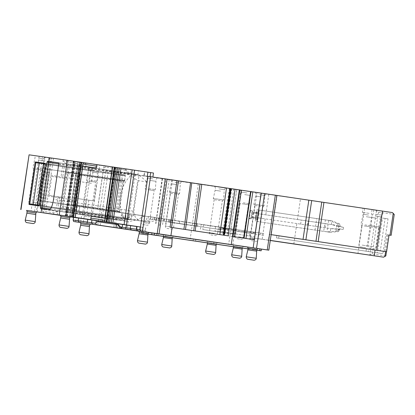 <?xml version="1.0" encoding="UTF-8"?>
<svg xmlns="http://www.w3.org/2000/svg" width="415" height="415" viewBox="0 0 415 415"><rect width="100%" height="100%" fill="white"/><g stroke="black" fill="none" stroke-linecap="round" stroke-linejoin="round"><path stroke-width="0.31" stroke-dasharray="2.08 1.56" d="M36.899 169.289L41.931 170.041L36.899 169.289M38.211 159.957L43.601 160.761L38.211 159.957M38.502 157.996L43.891 158.8L38.502 157.996M40.986 156.585L34.352 155.594L40.986 156.585M114.109 167.183L112.631 166.949L114.109 167.183L106.51 218.679L107.765 219.556L104.772 220.199M115.469 167.38L107.77 219.494M134.076 174.404L134.678 170.352L130.772 169.771L124.173 168.806L124.023 169.823L125.071 173.086L102.723 169.808L103.75 167.961L105.664 167.131L126.046 170.114C126.923 170.601 128.074 171.805 129.506 173.724L152.87 177.081L143.881 175.732L144.176 175.773L144.773 171.722L147.911 172.163M144.773 171.722L147.906 172.199M152.73 177.065L153.467 173.029M153.332 173.008L134.678 170.352M124.173 168.806L73.268 161.368L73.045 162.888L74.218 162.618L79.182 164.848L79.478 165.414L71.598 217.04M57.161 214.892L57.773 211.489L45.946 209.731L53.525 158.421L73.268 161.368M53.525 158.421L28.832 154.795M72.324 160.984L78.959 161.975L72.324 160.984M39.155 156.325L31.073 211.059L26.591 210.4M31.073 211.059L36.354 211.826L44.436 157.098M36.759 211.889L36.354 211.826M57.773 211.489L53.831 212.859L43.808 211.37L40.976 211.396L49.146 157.783M49.733 157.871L41.915 211.059L41.235 211.344M41.925 211.085L49.779 157.876L41.915 211.059L41.261 210.389L49.286 157.799M49.032 157.762L41.261 210.389L41.713 209.928L49.406 157.814M45.946 209.731L41.713 209.928M70.529 216.879L78.108 165.569L66.286 163.811L66.893 160.408M60.471 215.385L70.405 216.863L70.031 216.817L77.802 164.19M66.286 163.811L63.018 161.399L73.045 162.888M63.288 159.884L63.018 161.399M74.435 161.544L74.254 162.753L74.378 161.539M73.631 161.435L65.549 216.168L65.217 216.116L66.384 216.282L74.295 162.722M65.549 216.168L66.172 216.262L74.067 161.502M70.384 216.889L65.985 216.236M102.723 169.808L135.083 174.694L127 229.422M79.639 166.472L80.24 162.421M73.522 217.351L76.147 217.74L73.522 217.346M80.36 222.513L83.208 222.933L84.421 214.711L77.216 213.616C75.297 213.051 74.41 211.697 74.555 209.565L75.24 205.871L82.876 207.002L88.66 167.81M144.176 175.773L147.309 176.219M104.855 218.243L106.51 218.679M96.918 164.641L96.529 168.08M72.298 162.773L77.688 163.577L72.298 162.773M133.77 211.214L138.958 176.079L139.419 175.415L137.661 174.507L126.663 172.951L130.632 175.669C119.38 186.75 116.693 204.963 124.261 218.809L119.681 220.251L128.147 221.449C130.409 221.382 133.635 220.723 137.827 219.483C135.212 217.735 133.863 214.98 133.77 211.214L53.551 199.335M123.084 212.859L127.67 213.507A3.413 3.289 98.1 0 0 125.968 216.018L125.766 217.372L121.092 216.708L121.289 215.359L123.084 212.859L97.504 209.082L101.8 209.715L101.001 215.12L142.999 221.345L148.959 222.186L162.96 218.736L39.907 200.507M123.852 181.184L80.245 174.725L76.028 204.828L75.758 205.129L73.932 204.994L75.4 200.165C77.325 193.369 78.347 186.439 78.471 179.373L78.466 174.321L124.417 181.158L124.526 180.401L123.919 180.432L123.8 181.231L124.417 181.158M73.932 204.994L120.075 211.832L119.323 211.24L123.8 181.231M127.67 213.507L118.56 212.164L120.049 212.381L120.075 211.832M44.597 168.749L124.739 180.624L124.604 181.153M44.638 201.213L49.328 169.455L123.25 180.406L118.56 212.164L45.629 201.353A103.817 27.743 -81.6 0 0 45.894 198.365A56.689 15.148 -81.6 0 1 49.707 172.541A103.817 27.743 -81.6 0 0 50.319 169.6L124.578 180.401L125.299 175.182L45.214 163.318L125.299 175.182L124.739 180.624M75.717 198.282L93.982 200.964L75.717 198.282L78.212 181.391L91.31 183.316L93.209 170.477L104.917 172.194L104.813 172.873L123.172 175.566L123.276 174.891L104.917 172.194M125.299 175.182L123.276 174.891M93.209 170.477L45.282 163.391M104.813 172.873L35.872 162.69L90.423 170.773L90.709 170.124M90.423 170.773L88.628 182.937M86.133 199.828L84.338 211.992L39.197 205.3L120.293 217.284L121.092 216.708M101.001 215.12L84.421 212.693L84.338 211.992M78.108 165.569L79.478 165.414L71.847 217.081M53.831 212.859L53.561 214.373M77.216 213.616L77.771 212.319C76.386 211.935 75.727 211.079 75.784 209.746L76.184 207.044L79.644 207.536A2.049 1.976 -81.9 0 1 80.059 206.561L131.622 214.197A2.049 1.976 -81.9 0 1 131.731 215.25L128.946 214.866A3.678 3.543 98.1 0 0 128.956 213.834L82.876 207.002M125.071 173.086L129.506 173.724M178.46 180.857L162.151 178.434L178.466 180.831M231.316 188.68L230.543 188.576L231.316 188.68L224.432 235.305L223.659 235.186L228.188 235.845M239.896 189.935L229.391 188.426L239.891 189.987M276.67 195.413L270.881 234.605L269.257 234.371L268.406 240.119L250.333 237.562L253.352 217.118L265.185 218.871L262.166 239.315L270.264 240.513M138.921 231.181L190.231 238.781L198.313 184.047L392.377 212.558M198.313 184.047L135.083 174.694M376.218 210.182L382.853 211.173L376.218 210.182M153.218 177.122L146.583 176.131L153.218 177.122M94.75 168.682L88.115 167.691L94.75 168.682M175.037 180.572L181.671 181.557L175.037 180.572M218.949 187.077L225.584 188.068L218.949 187.077M247.439 191.227L240.804 190.241L247.439 191.227M259.525 192.861L266.16 193.852L259.525 192.861M369.635 209.285L363.006 208.299L369.635 209.285M138.812 230.916L142.366 231.446L142.241 230.05L136.333 229.163M138.838 230.984L146.474 232.063L145.323 230.512L142.241 230.05L142.641 227.347L136.732 226.46M136.4 229.251L145.177 230.491L146.277 232.037L142.366 231.446M90.506 224.007L83.208 222.933M190.231 238.781L257.383 248.559L254.888 248.191L254.644 249.882L248.02 248.901M213.626 243.807L213.87 242.116L254.888 248.191M213.87 242.116L211.375 241.753L211.095 243.434M156.554 235.393L156.766 233.764L211.375 241.753M165.704 236.752L165.803 235.04L156.694 233.754L156.481 235.383M165.585 236.732L165.803 235.04L163.453 234.688L163.209 236.379M148.031 234.133L141.562 233.168L141.857 231.487L163.453 234.688M148.944 232.488L141.785 231.477L141.562 233.168M247.599 247.081L257.731 248.58M142.75 231.482L149.001 232.416M251.516 247.605L257.767 248.538M236.97 245.592L233.033 245.016L233.557 246.339L242.339 247.636L233.557 246.339L233.495 246.749M239.284 245.95L243.221 246.52L242.277 248.051M210.934 241.821L207.002 241.25L207.521 242.568L216.308 243.864L207.521 242.568L207.469 242.92M213.253 242.178L217.19 242.754L216.257 244.196M167.022 235.315L163.09 234.74L163.609 236.062L172.396 237.359L163.609 236.062L163.546 236.498M169.341 235.673L173.278 236.244L172.329 237.8M84.281 223.042L90.532 223.976M74.954 206.862L76.184 207.044L76.604 206.068L75.24 205.871M128.956 213.834L127.924 213.678A2.314 2.225 -81.9 0 1 128.002 214.726L127.555 217.419L128.546 217.569A3.678 3.543 98.1 0 1 124.505 220.687L84.421 214.711L83.835 213.243L82.953 213.118L81.791 214.327L80.577 222.544M131.731 215.25L131.332 217.953A2.049 1.976 -81.9 0 1 129.081 219.691L125.06 219.39A2.314 2.225 98.1 0 0 125.211 219.405C126.44 219.411 127.223 218.752 127.555 217.419L127.882 213.673L131.622 214.197M80.059 206.561L76.604 206.068M82.808 166.057L81.169 165.621L73.564 217.112M81.169 165.621L79.955 164.739L82.912 164.143L83.078 163.785M74.005 165.046L68.615 164.241L74.005 165.046M142.641 227.347L136.722 226.538M70.031 216.817L66.384 216.282M35.887 212.988L27.105 211.692M36.769 211.878L26.581 210.374M69.684 217.771L60.901 216.474M70.566 216.661L60.377 215.157M139.419 175.415L147.18 181.936L142.21 215.582L144.669 215.95L135.762 214.69L124.261 218.809M144.669 215.95L137.827 219.483M147.18 181.936L137.681 180.592L130.632 175.669M133.64 215.65L133.822 214.405L132.712 214.239L137.681 180.592M101.8 209.715L146.983 216.412L146.381 220.495L142.999 221.345M162.96 218.736L146.983 216.412M160.071 218.326L146.381 220.495M80.245 174.725L78.466 174.321M102.993 171.919L97.504 209.082M91.31 183.316L78.212 181.391M125.195 175.856L123.172 175.566M123.25 180.406L123.919 180.432M103.003 172.609L97.613 209.098M293.81 243.989L296.829 223.55L333.292 228.95L252.538 217.004L253.14 212.952L253.954 213.066L256.968 192.627M252.538 217.004L253.352 217.118M253.954 213.066L297.431 219.494L300.444 199.055M364.577 208.553L357.943 253.487M297.431 219.494L333.888 224.894L324.846 223.576L323.7 231.342L330.21 232.307L330.76 228.592L339.662 228.883L343.205 229.381L333.292 228.95M343.205 229.381L343.506 227.358L333.888 224.894M375.508 210.172L378.459 212.2L394.25 214.389M368.868 255.106L369.998 254.665L376.457 210.919M268.588 250.146L271.13 234.641M254.265 239.709L222.502 235.051L229.837 236.119L236.721 189.494M233.012 236.56L229.837 236.119M231.357 188.69L224.432 235.305M223.322 235.129L224.474 235.315M183.907 229.282L223.322 235.149M183.902 229.308L170.093 227.228M375.622 214.239L382.251 215.224L375.622 214.239M152.725 178.839L147.335 178.04L152.725 178.839M94.262 170.399L88.872 169.595L94.262 170.399M175.006 182.361L180.395 183.165L175.006 182.361M218.918 188.872L224.308 189.671L218.918 188.872M246.951 192.949L241.561 192.145L246.951 192.949M259.5 194.656L264.889 195.455L259.5 194.656M369.039 213.341L362.404 212.35L369.039 213.341M145.577 227.788L145.323 230.512L145.722 227.809M141.634 233.178L148.036 234.086M248.025 248.87L256.807 250.172M148.119 233.526L139.336 232.229M256.885 249.648L248.103 248.352M89.65 225.086L80.868 223.789M129.081 219.691L80.899 212.553A2.049 1.976 -81.9 0 1 79.249 210.239L74.555 209.565M79.644 207.536L79.249 210.239M26.882 213.18L35.669 214.477M60.678 217.963L69.466 219.26M133.822 214.405L135.762 214.69M142.21 215.582L132.712 214.239M271.13 234.651L269.257 234.371M270.279 240.394L268.406 240.119M250.333 237.562L262.166 239.315M296.829 223.55L265.185 218.871M253.14 212.952L325.749 223.701L324.846 223.576L325.396 219.857L331.907 220.822L339.371 223.784L338.967 226.538L343.506 227.358M300.647 224.131L301.243 220.08M249.306 218.617L251.168 217.512L256.159 218.243L251.158 217.507L252.242 217.662L251.111 218.871L252.31 210.763L253.051 212.257L256.958 212.838L258.82 211.728L257.015 211.474L255.873 212.682L251.967 212.101L250.499 210.509L252.31 210.763L251.111 218.871L249.306 218.617L250.499 210.509M340.253 225.387L339.958 226.855L340.253 225.387L339.371 223.784L337.089 223.462L338.873 225.75L340.098 225.921M339.517 230.367L339.662 228.883L339.522 230.367L338.215 231.643L330.21 232.307L326.958 231.85L328.654 220.36L331.907 220.822L331.357 224.536L338.967 226.538M389.063 235.025L386.889 234.719L388.928 235.025L385.763 255.92L372.286 254.011L369.998 254.665M388.046 218.861L382.506 218.077L377.37 252.875L382.91 253.658L388.046 218.861L385.104 218.425L380.316 250.862L368.551 249.125L368.204 251.49L382.91 253.658M386.889 234.719L384.42 251.443M375.591 216.028L380.98 216.832L375.591 216.028M150.443 180.494L155.833 181.298L150.443 180.494M91.974 172.054L97.364 172.858L91.974 172.054M176.712 184.634L171.322 183.829L176.712 184.634M220.624 191.139L215.235 190.335L220.624 191.139M244.663 194.599L250.053 195.403L244.663 194.599M261.206 196.923L255.816 196.119L261.206 196.923M368.551 215.058L363.161 214.254L368.551 215.058M261.175 250.821L261.357 249.119M124.505 220.687A1.364 0.363 -81.6 0 1 125.06 219.39L116.433 218.103L114.96 219.265L113.746 227.456M254.644 249.882L257.139 250.25L257.383 248.559M139.113 233.718L147.901 235.015M247.88 249.84L256.667 251.137M233.339 247.822L242.121 249.119M207.303 244.056L216.085 245.353M163.391 237.546L172.173 238.843M80.65 225.278L89.433 226.574M68.148 160.377L68.9 162.281L66.68 172.355C67.453 174.533 67.469 173.226 67.754 173.646L75.846 174.834L76.905 173.864L66.68 172.355L76.905 173.864L77.688 163.577L78.959 161.975M325.153 227.757L325.749 223.701M338.873 225.75L338.298 229.645L335.932 231.321L337.089 223.462L328.654 220.36L257.035 209.751L325.396 219.857M377.37 252.875L276.509 237.925L368.204 251.49M366.035 251.184L366.383 248.818L380.316 250.862M385.104 218.425L382.506 218.077M380.239 217.74L375.451 250.172M377.297 218.3L371.907 217.496L377.297 218.3M366.263 216.713L371.653 217.512L366.263 216.713M323.7 231.342L257.601 221.558L259.297 210.073M338.619 228.888L338.215 231.643L335.932 231.321L326.958 231.85L257.601 221.558M315.026 230.066L316.723 218.581M257.622 219.836L256.159 218.243L256.958 212.838L255.873 212.682L255.075 218.088L255.816 219.582L257.015 211.474L255.816 219.582L257.622 219.836L258.82 211.728M278.678 238.231L279.025 235.865L368.551 249.125M279.025 235.865L366.383 248.818M276.509 237.925L276.857 235.559M149.13 189.826L154.162 190.578L149.13 189.826M90.662 181.386L95.694 182.138L90.662 181.386M170.861 179.965L171.613 181.869L169.393 191.943C170.166 194.121 170.181 192.814 170.466 193.234L178.554 194.417L179.612 193.452L169.393 191.943L179.612 193.452L180.395 183.165L181.671 181.557M214.773 186.47L215.525 188.374L213.3 198.448C214.078 200.627 214.093 199.319 214.379 199.74L222.466 200.927L223.524 199.957L213.3 198.448L223.524 199.957L224.308 189.671L225.584 188.068M243.351 203.936L248.383 204.683L243.351 203.936M255.35 192.254L256.102 194.158L253.881 204.232C254.66 206.411 254.67 205.103 254.955 205.524L263.048 206.712L264.106 205.741L253.881 204.232L264.106 205.741L264.889 195.455L266.16 193.852M255.339 221.237L257.035 209.751M372.042 209.575L371.441 213.632L372.198 215.535L369.973 225.61C370.751 227.788 370.761 226.481 371.052 226.901L379.139 228.084L380.197 227.119L369.973 225.61L380.197 227.119L380.98 216.832L382.251 215.224L382.853 211.173M364.956 226.045L369.983 226.798L364.956 226.045M43.471 163.764L46.937 164.283L40.846 205.503L39.207 205.259M125.247 175.861L45.811 164.096L45.111 168.827A103.817 27.743 -81.6 0 1 44.498 171.769A56.689 15.148 -81.6 0 0 40.686 197.592A103.817 27.743 -81.6 0 1 40.421 200.585L39.726 205.316L39.207 205.238L150.868 221.776M45.811 164.096L125.439 175.893M39.041 205.233L45.126 164.029L46.937 164.283M39.202 205.269L40.846 205.503M45.629 201.353L40.421 200.585M50.319 169.6L45.111 168.827M45.126 164.029L43.466 163.785M49.012 195.361L63.044 197.416L49.012 195.361L51.802 176.442L65.835 178.497L61.394 208.569M51.802 176.442L65.835 178.497L67.484 167.349M50.35 169.403L49.328 169.455M123.416 212.885L124.412 213.025M124.381 213.222L45.603 201.55M125.766 217.372A0.685 0.659 -81.9 0 1 125.019 217.948L39.726 205.316M125.019 217.948A0.685 0.659 -81.9 0 1 125.014 217.948L120.293 217.284L125.019 217.948M244.186 230.673L263.816 233.578L244.186 230.673L243.937 232.359L233.474 230.818L233.723 229.127M243.937 232.359L263.567 235.269L263.816 233.578M263.567 235.269L260.039 234.766L260.288 233.08M233.474 230.818L260.039 234.766M224.883 229.557L225.132 227.871M226.689 229.817L226.938 228.126M233.199 230.782L233.448 229.09M203.506 224.811L202.805 229.542L231.622 233.821L232.322 229.09L201.156 224.479L228.406 228.53L227.705 233.261L225.236 232.893L219.426 232.021L220.126 227.29M232.322 229.09L228.406 228.53M202.805 229.542L219.426 232.021M200.455 229.21L201.156 224.479M232.327 229.106L231.632 233.837L233.152 234.06L227.705 233.261M164.169 218.845L163.821 221.211L164.34 221.283L164.693 218.918L148.414 216.511L221.729 227.353L164.693 218.918M221.729 227.353L221.382 229.718L164.34 221.283M221.382 229.718L152.222 219.473L152.57 217.107M163.821 221.211L152.222 219.473M219.032 229.386L219.379 227.021M154.271 217.377L153.924 219.743M148.414 216.511L148.062 218.871M224.769 228.867L226.953 229.184L227.093 228.172L224.909 227.851L224.769 228.867L222.476 228.53L223.882 228.743L224.012 227.726L222.528 227.508M223.068 228.618L223.203 227.602L222.601 227.513L222.399 228.525L222.528 227.513M223.203 227.602L224.909 227.851M227.093 228.172L224.012 227.726M226.953 229.184L254.898 233.329L254.997 232.307M253.913 232.156L253.747 233.168L254.831 233.318M253.747 233.168L251.334 232.81L251.48 231.798M223.882 228.743L251.334 232.81M255.23 232.364L215.541 226.517L255.23 232.364L254.582 236.758L214.965 230.922L254.582 236.758M220.598 227.233L220.023 231.637M249.519 236.036L250.167 231.648M215.541 226.517L214.965 230.922M171.753 222.523L197.514 226.346L195.89 226.113L196.279 223.752L197.955 223.991L197.566 226.351L197.903 223.986L172.101 220.157L171.753 222.523L168.412 222.046L177.869 223.446L178.217 221.081L179.664 221.283L194.614 223.509L194.225 225.869L183.077 224.219L183.425 221.854M172.101 220.157L168.812 219.685L168.464 222.051M196.279 223.752L194.614 223.509M169.403 222.191L169.751 219.826L178.217 221.081M169.751 219.826L168.812 219.685M183.077 224.219L177.869 223.446M195.89 226.113L194.225 225.869M184.519 224.422L184.872 222.056M179.311 223.649L179.664 221.283M32.038 202.198L37.07 202.945L32.038 202.198M32.199 204.294L33.143 204.439L32.199 204.294M36.831 168.148L43.103 169.087L36.831 168.148M34.549 211.562L42.631 156.829M37.148 211.946L45.23 157.212M41.168 211.365L49.079 157.778M40.815 212.48L40.976 211.396M43.222 209.694L50.853 158.027M44.13 209.653L51.73 158.157M65.233 216.122L73.315 161.388M66.348 216.277L74.259 162.69M65.471 216.163L73.554 161.43M65.949 216.236L74.031 161.502M67.365 216.443L75.447 161.715M69.31 216.734L77.392 162M75.551 221.797L76.147 217.74M85.708 167.333L86.31 163.277M95.455 168.76L96.052 164.708M99.107 169.299L99.704 165.243M103.75 167.961L104.061 165.86M105.664 167.131L105.815 166.114M127.934 173.506L125.455 170.031L125.605 169.019M126.046 170.114L126.196 169.102M130.17 173.823L130.772 169.771M137.822 174.954L138.418 170.897M112.73 166.965L104.876 220.152M114.789 167.276L107.018 219.903M114.758 167.276L107.132 218.944M79.768 162.083L71.686 216.817L79.768 162.083M58.738 164.195L138.958 176.079M58.577 162.794L137.661 174.507L58.577 162.794M58.681 162.882L126.663 172.951M58.774 163.858L128.437 174.175M50.329 209.02L121.73 219.597M40.597 208.538L119.681 220.251L40.597 208.538M49.063 209.736L128.147 221.449M40.4 194.977L75.4 200.165M43.471 174.186L78.471 179.373M29.076 204.491L84.421 212.693L29.076 204.491M148.959 222.186L38.927 205.887M43.58 212.89L43.808 211.37M71.619 217.045L79.224 165.549M85.5 207.391L91.29 168.2M80.899 212.553L77.771 212.319L82.953 213.118M75.172 217.341L83.021 164.096M66.976 216.365L74.835 163.121M67.183 216.397L75.032 163.214M71.473 217.024L79.182 164.848M82.912 164.143L75.058 217.33M80.733 164.397L72.962 217.024M79.955 164.739L72.252 216.921M80.557 165.357L72.931 217.019M142.942 216.915L143.118 215.717M119.364 211.593L75.758 205.129M119.811 212.345L119.894 211.775M98.791 171.296L92.504 213.865M93.982 200.964L96.472 184.073M86.922 213.045L88.815 200.206M124.708 175.099L124.609 175.773M119.219 212.262L119.328 211.536M103.065 172.619L103.164 171.94M100.036 209.544L105.82 170.352M102.547 209.912L108.331 170.726M116.044 211.92L121.828 172.728M117.424 212.122L123.214 172.936M115.131 227.664L116.34 219.478A1.364 0.363 98.4 0 1 116.895 218.176M128.946 214.866L128.546 217.569M236.726 189.738L228.644 244.471M232.805 245.083L240.887 190.35M268.806 194.381L265.787 214.82M239.709 189.956L232.825 236.581M230.626 188.612L223.742 235.238M229.454 188.436L222.565 235.056M231.71 188.758L224.826 235.378M233.79 189.058L226.906 235.684M230.776 188.602L223.893 235.222M159.443 225.682L166.114 179.031M162.348 178.46L155.656 225.117M162.566 178.492L155.687 225.07M169.221 179.472L162.338 226.092M172.479 179.949L165.59 226.574M178.3 180.805L171.416 227.43M178.393 180.821L171.504 227.441M97.738 225.08L98.957 216.843L100.306 215.66L116.433 218.103M100.248 225.454L101.468 217.216L101.141 215.784M195.553 241.234L195.833 239.554M193.094 240.876L193.338 239.185M157.933 235.668L158.177 233.977M143.268 231.7L143.025 233.391M83.835 213.243L100.306 215.66M76.028 204.828L119.323 211.24M80.422 175.099L123.712 181.511M129.215 219.706L125.211 219.405A2.314 2.225 98.1 0 0 127.602 217.429L131.332 217.953M251.168 217.512L251.967 212.101L253.051 212.257L252.253 217.662M338.298 229.645L339.522 229.817M372.286 254.011L378.459 212.2M391.08 235.326L394.172 214.42M25.227 220.142L35.244 221.62M59.023 224.925L69.04 226.403M388.077 234.895L385.608 251.609M308.366 225.267L308.962 221.216M307.318 225.112L307.914 221.06M149.063 188.685L155.335 189.624L149.063 188.685M90.6 180.245L96.871 181.184L90.6 180.245M243.289 202.795L249.56 203.729L243.289 202.795M137.458 240.679L147.475 242.158M246.225 256.802L256.242 258.28M231.679 254.784L241.696 256.268M205.643 251.018L215.665 252.496M161.731 244.508L171.753 245.986M78.99 232.239L89.007 233.718M67.702 207.267L62.67 206.52L67.702 207.267M364.889 224.904L371.16 225.838L364.889 224.904M67.531 173.61L62.67 206.52C62.592 207.614 63.059 208.366 64.086 208.771L68.771 209.476C69.912 209.425 70.612 208.838 70.866 207.728L75.727 174.819M144.27 222.736L149.301 223.483L144.27 222.736M85.806 214.296L90.833 215.043L85.806 214.296M170.409 226.855L165.383 226.102L170.409 226.855M214.322 233.36L209.295 232.613L214.322 233.36M238.495 236.841L243.522 237.593L238.495 236.841M254.903 239.144L249.872 238.397L254.903 239.144M373.038 246.666L368.012 245.919L373.038 246.666M144.436 224.831L145.375 224.977L144.436 224.831M85.967 216.391L86.906 216.537L85.967 216.391M170.238 193.198L165.383 226.102C165.3 227.202 165.772 227.954 166.794 228.359L171.478 229.064C172.619 229.007 173.32 228.426 173.579 227.311L178.434 194.407M214.15 199.703L209.295 232.613C209.212 233.707 209.684 234.459 210.706 234.864L215.39 235.57C216.531 235.518 217.232 234.937 217.491 233.821L222.347 200.917M238.656 238.941L239.595 239.087L238.656 238.941M254.732 205.487L249.872 238.397C249.794 239.491 250.266 240.244 251.288 240.648L255.972 241.354C257.113 241.302 257.814 240.721 258.068 239.605L262.928 206.701M362.139 245.099L367.171 245.851L362.139 245.099M370.823 226.865L368.012 245.919C367.929 247.013 368.401 247.765 369.423 248.175L374.107 248.876C375.248 248.824 375.949 248.243 376.208 247.127L379.02 228.074M362.3 247.2L363.244 247.345L362.3 247.2M45.894 198.365L40.686 197.592M49.707 172.541L44.498 171.769M58.126 196.715L56.476 207.863M62.566 166.643L60.917 177.791M64.226 166.887L62.582 178.035M69.144 167.593L63.059 208.812M100.186 209.476L99.491 214.207M103.444 209.959L102.749 214.69M59.786 196.959L58.142 208.107M121.289 215.359L125.968 216.018M222.85 227.679L222.155 232.405M233.785 229.319L233.085 234.05M225.236 232.893L225.936 228.162M224.863 227.996L224.162 232.727M158.058 220.36L158.411 217.994M150.412 219.208L150.764 216.843M154.095 219.753L154.442 217.387M223.856 228.732L223.991 227.716M253.622 232.099L253.466 233.116M196.575 226.201L196.964 223.841M170.435 219.914L170.088 222.279M33.734 168.827L28.874 201.737C28.791 202.831 29.263 203.583 30.285 203.988L34.974 204.694C36.115 204.642 36.81 204.061 37.07 202.945L41.931 170.041M45.162 157.192L43.891 158.8L43.103 169.087L42.05 170.051L33.957 168.864C33.672 168.443 33.657 169.751 32.884 167.577L35.104 157.503L34.352 155.594M41.21 210.234L48.96 157.752M65.217 216.116L73.299 161.388M66.172 216.262L74.254 161.528M65.285 216.137L73.367 161.404M143.881 175.732L144.477 171.68M71.925 217.092L79.571 165.279M229.391 188.426L222.502 235.051M231.43 188.701L224.546 235.321M162.151 178.445L155.485 225.091M157.394 177.729L156.123 179.337L155.335 189.624L154.281 190.589L146.189 189.401C145.904 188.986 145.888 190.288 145.115 188.114L147.335 178.04L146.583 176.131M98.926 169.289L97.655 170.897L96.871 181.184L95.813 182.149L87.726 180.961C87.435 180.541 87.425 181.848 86.647 179.674L88.872 169.595L88.115 167.691M251.615 191.839L250.344 193.442L249.56 203.729L248.502 204.694L240.415 203.511C240.124 203.091 240.114 204.398 239.336 202.219L241.561 192.145L240.804 190.241M373.816 209.891L373.215 213.948L371.944 215.551L371.16 225.838L370.102 226.808L362.015 225.62C361.724 225.2 361.714 226.507 360.936 224.328L363.161 214.254L362.404 212.35L363.006 208.299M386.458 251.729L388.928 235.025M256.963 212.838L255.879 212.682M145.966 189.37L141.105 222.274C141.022 223.369 141.494 224.121 142.521 224.531L147.206 225.231C148.347 225.179 149.047 224.598 149.301 223.483L154.162 190.578M87.498 180.924L82.637 213.834C82.559 214.929 83.031 215.681 84.053 216.085L88.737 216.791C89.879 216.739 90.579 216.158 90.833 215.043L95.694 182.138M240.186 203.475L235.326 236.379C235.248 237.479 235.72 238.231 236.742 238.635L241.426 239.341C242.568 239.289 243.268 238.703 243.522 237.593L248.383 204.683M361.787 225.584L358.975 244.637C358.892 245.737 359.364 246.489 360.386 246.894L365.07 247.599C366.212 247.548 366.912 246.961 367.171 245.851L369.983 226.798M233.152 234.06L233.847 229.329M254.898 233.329L255.069 232.317M168.76 219.68L168.412 222.046"/><path stroke-width="0.62" d="M26.591 210.4L71.743 216.812L79.825 162.083L81.693 162.374L73.611 217.102L72.252 216.921L90.745 219.66L91.134 216.22L105.052 218.274M82.746 166.047L96.529 168.08L96.98 164.641L81.693 162.374M96.98 164.651L112.641 166.949L104.819 220.614L102.619 219.846L90.984 218.124L91.134 216.22M136.333 229.163L136.732 226.46L137.017 226.502L136.618 229.204L137.49 230.714L136.333 229.163L139.829 229.656L140.228 226.953L112.885 222.897L120.967 168.168L112.641 166.949M120.967 168.168L147.911 172.163L147.309 176.219L178.466 180.831L171.582 227.451M147.906 172.199L153.467 173.029L152.876 177.044M20.994 209.559L29.076 154.826L20.75 209.523M29.076 154.826L79.825 162.083M53.551 199.335A10.93 2.921 98.4 0 1 49.063 209.736L40.597 208.538A1.364 0.363 98.4 0 1 40.39 207.552A75.131 20.081 98.4 0 1 47.097 162.13A1.364 0.363 98.4 0 1 47.58 161.238L58.577 162.794A1.364 0.363 98.4 0 1 58.738 164.195L53.551 199.335M39.207 205.238L38.927 205.887L29.076 204.491L28.998 203.791L35.083 162.576L35.363 161.923L45.214 163.318L44.597 168.749A103.817 27.743 98.4 0 0 43.471 174.186A56.689 15.148 98.4 0 0 40.4 194.977A103.817 27.743 98.4 0 0 39.907 200.507L39.207 205.238L37.381 204.984L39.207 205.259M60.471 215.385L36.759 211.889M70.405 216.863L71.925 217.092L70.4 216.869M70.384 216.889L73.522 217.351L73.102 220.178M136.4 229.251L122.197 227.192L121.445 228.463L120.604 226.958L118.311 224.754L116.127 224.437L117.222 227.856L96.539 224.821L95.59 223.296L78.15 220.759L73.242 220.069L73.626 221.511L80.36 222.513M139.829 229.656L141.126 231.228L157.186 233.604L165.269 178.875M117.627 167.67L109.544 222.404L112.885 222.897M109.544 222.404L102.391 221.366L102.619 219.846M114.939 167.281L106.857 222.015M104.876 220.152L104.736 220.51M96.809 166.166L85.174 164.449L83.005 163.681L75.172 217.341L73.611 217.102M81.055 162.275L72.973 217.009L71.743 216.812M193.722 230.74L200.004 184.063L178.46 180.857M200.004 184.063L230.543 188.576L223.659 235.175M239.891 189.987L261.149 193.084L254.265 239.709L233.012 236.56L239.896 189.935L230.543 188.56M261.149 193.084L392.377 212.558L394.172 214.42M118.311 224.754L118.441 223.882L116.257 223.566L116.127 224.437L97.769 221.745L96.031 222.502L96.306 220.64L87.887 219.426L86.968 223.436L79.255 222.305L78.15 220.759L78.549 218.057L73.522 217.346M73.642 217.367L73.107 220.178M257.731 248.58L268.837 250.178L276.919 195.444M261.175 250.821L261.357 249.119M268.588 250.146L267.255 249.939L275.337 195.206M264.604 193.597L256.522 248.331L267.255 249.939M256.522 248.331L253.155 247.828L261.237 193.1M167.131 179.145L159.049 233.878L253.155 247.828M159.049 233.878L157.186 233.604M137.723 230.745L141.126 231.228M137.49 230.714L145.063 231.84M121.636 228.494L138.838 230.984M117.222 227.856L121.445 228.463M86.968 223.436L96.539 224.821M73.626 221.511L79.255 222.305M138.921 231.181L90.506 224.007M148.944 232.488L247.599 247.081M253.83 247.963L247.579 247.034L248.103 248.352L256.885 249.648L257.767 248.538M86.595 223.4L80.344 222.471L80.868 223.789L89.65 225.086L90.532 223.976M137.017 226.502L140.228 226.953M90.984 218.124L90.745 219.66M75.157 217.341L83.067 163.754L75.172 217.341L72.962 217.024M136.722 226.538L118.441 223.882M120.604 226.958L122.197 227.192L122.596 224.489M116.257 223.566L96.306 220.64M95.59 223.296L96.031 222.502M78.549 218.057L87.887 219.426M90.812 219.654L102.391 221.366M30.497 212.184L35.887 212.988L36.769 211.878L26.581 210.374L27.105 211.692L30.497 212.184M64.294 216.967L69.684 217.771L70.566 216.661L60.377 215.157L60.901 216.474L64.294 216.967M270.264 240.513L383.574 257.186L385.763 255.92M382.469 211.085L376.685 250.276L386.593 251.749L389.063 235.025L391.158 235.336L389.057 235.04M323.944 202.416L318.155 241.608L376.685 250.276M318.155 241.608L315.971 241.281L321.755 202.089M271.13 234.641L315.971 241.281M239.341 189.852L231.259 244.585M235.072 189.224L228.188 235.845L172.116 227.529L170.918 235.637M223.327 235.118L229.983 188.493M172.116 227.529L170.093 227.228L176.982 180.608M248.02 248.901L156.481 235.383M148.031 234.133L156.471 235.45M148.036 234.086L151.755 234.61L151.978 232.919M248.025 248.87L151.755 234.61M256.807 250.172L261.102 250.81L256.802 250.204M138.812 230.911L139.336 232.229L148.119 233.526L149.001 232.416M35.669 214.477L26.882 213.18L25.227 220.142L35.244 221.62L35.887 212.988M69.466 219.26L60.678 217.963L59.023 224.925L69.04 226.403L69.684 217.771M386.593 251.749L271.13 234.651M375.056 250.048L374.211 255.79L270.279 240.394M374.211 255.79L383.574 257.186M142.511 234.21L139.113 233.718L137.458 240.679L147.475 242.158L147.901 235.015L142.511 234.21M251.277 250.333L247.88 249.84L246.225 256.802L256.242 258.28L256.667 251.137L251.277 250.333M236.732 248.32L233.339 247.822L231.679 254.784L241.696 256.268L242.121 249.119L236.732 248.32M210.696 244.549L207.303 244.056L205.643 251.018L215.665 252.496L216.085 245.353L210.696 244.549M166.783 238.039L163.391 237.546L161.731 244.508L171.753 245.986L172.173 238.843L166.783 238.039M84.043 225.77L80.65 225.278L78.99 232.239L89.007 233.718L89.433 226.574L84.043 225.77M45.297 164.024L43.471 163.764L37.381 204.984M43.466 163.785L39.306 163.178L33.216 204.393L39.202 205.269M39.306 163.178L35.872 162.69L29.787 203.905L39.197 205.3L28.998 203.791M33.216 204.393L29.787 203.905M59.221 214.965L67.303 160.237M150.048 176.624L150.64 172.604M140.037 229.884L147.948 176.313M126.461 224.914L134.543 170.181M124.08 224.557L132.162 169.828M111.189 222.648L119.271 167.914M108.17 222.207L116.252 167.473L108.18 222.201M114.291 167.188L106.209 221.916M112.662 166.954L104.746 220.541M104.658 221.698L104.819 220.614M112.631 166.949L104.772 220.199L112.631 166.949M112.434 166.934L104.855 218.243M82.808 166.057L75.229 217.367M85.397 162.929L85.174 164.449M83.161 162.597L83.005 163.681M47.58 161.238L58.681 162.882M47.097 162.13L58.774 163.858M40.39 207.552L50.329 209.02M45.282 163.391L35.363 161.923M35.083 162.576L35.872 162.69M142.438 231.425L150.521 176.691M131.368 229.926L130.263 228.38L130.663 225.677M125.543 229.07L126.502 225.07M120.314 228.302L117.72 224.671L117.85 223.794M97.769 221.745L97.899 220.873M92.654 224.271L91.549 222.725L91.948 220.023M390.001 235.165L393.233 213.289M305.891 239.787L311.681 200.595M303.043 239.367L308.827 200.175M252.834 191.865L245.95 238.475M250.961 191.6L244.077 238.2M250.587 191.548L243.709 238.143M241.416 190.21L234.542 236.783M230.865 188.607L223.981 235.227M230.693 188.581L223.81 235.201M219.841 234.641L226.497 187.985M195.164 230.958L201.794 184.327M185.495 229.521L191.777 182.833M190.573 182.652L183.907 229.282M259.691 250.598L259.946 248.907M154.214 234.973L154.473 233.282M385.608 251.609L384.876 256.569M25.227 220.142C25.216 222.897 27.691 222.772 27.048 222.663L32.915 223.529C32.365 223.737 35.311 223.519 35.244 221.62M59.023 224.925C59.013 227.679 61.487 227.555 60.844 227.446L66.716 228.312C66.161 228.515 69.108 228.302 69.04 226.403M141.458 243.517L142.817 243.73L141.458 243.517M250.229 259.64L251.589 259.847L250.229 259.64M235.684 257.627L237.043 257.834L235.684 257.627M209.648 253.856L211.007 254.063L209.648 253.856M165.735 247.345L167.095 247.558L165.735 247.345M82.995 235.077L84.354 235.289L82.995 235.077M43.642 163.79L37.558 205.005M27.105 211.692L26.882 213.18M60.901 216.474L60.678 217.963M391.158 235.336L394.25 214.389M139.336 232.229L139.113 233.718M148.119 233.526L147.901 235.015M248.103 248.352L247.88 249.84M256.885 249.648L256.667 251.137M233.495 246.749L233.339 247.822M242.277 248.051L242.121 249.119M207.469 242.92L207.303 244.056M216.257 244.196L216.085 245.353M163.546 236.498L163.391 237.546M172.329 237.8L172.173 238.843M80.868 223.789L80.65 225.278M89.65 225.086L89.433 226.574M385.831 255.972L386.458 251.729M147.475 242.158C147.543 244.056 144.596 244.274 145.146 244.067L139.279 243.2C139.922 243.309 137.448 243.434 137.458 240.679M256.242 258.28C256.309 260.179 253.363 260.392 253.918 260.189L248.046 259.323C248.689 259.432 246.214 259.557 246.225 256.802M241.696 256.268C241.763 258.166 238.817 258.379 239.372 258.177L233.5 257.31C234.143 257.419 231.669 257.544 231.679 254.784M215.665 252.496C215.733 254.395 212.786 254.608 213.336 254.405L207.464 253.539C208.107 253.648 205.638 253.773 205.643 251.018M171.753 245.986C171.82 247.89 168.874 248.103 169.424 247.895L163.557 247.029C164.195 247.138 161.726 247.267 161.731 244.508M89.007 233.718C89.075 235.616 86.128 235.834 86.683 235.627L80.811 234.76C81.454 234.869 78.98 234.994 78.99 232.239"/></g></svg>
